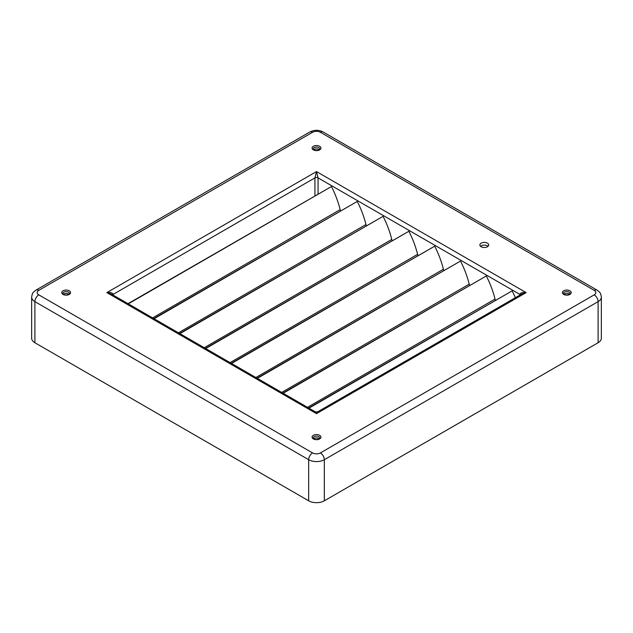 <?xml version="1.0" encoding="UTF-8"?>
<svg xmlns="http://www.w3.org/2000/svg" width="633" height="633" viewBox="0 0 633 633"><rect width="100%" height="100%" fill="white"/><g stroke="black" fill="none" stroke-linecap="round" stroke-linejoin="round"><path stroke-width="0.95" d="M63.427 294.242A3.315 1.915 180 0 1 68.53 293.957A3.315 1.915 180 0 1 68.934 294.242M564.066 294.242A3.315 1.915 180 0 1 569.17 293.957A3.315 1.915 180 0 1 569.573 294.242M313.746 149.72A3.315 1.915 180 0 1 318.85 149.435A3.315 1.915 180 0 1 319.254 149.72M313.746 438.764A3.315 1.915 180 0 1 318.85 438.479A3.315 1.915 180 0 1 319.254 438.764M480.542 246.308A4.423 2.556 180 0 1 487.418 245.857A4.423 2.556 180 0 1 488.043 246.308M481.167 246.759A4.423 2.556 180 0 1 479.869 244.955A4.423 2.556 180 0 1 482.599 242.597A4.423 2.556 180 0 1 487.418 243.151A4.423 2.556 180 0 1 488.716 244.955A4.423 2.556 180 0 1 485.986 247.313A4.423 2.556 180 0 1 481.167 246.759M282.872 393.101L486.326 275.972L283.157 393.267M495.204 300.319A4.977 2.872 -120 0 0 495.03 299.061A66.797 38.566 -120 0 0 486.326 275.972M257.053 378.194L460.507 261.065L257.346 378.36M469.385 285.412A4.977 2.872 -120 0 0 469.211 284.154A66.797 38.566 -120 0 0 460.507 261.065M231.243 363.295L434.697 246.166L231.528 363.461M443.575 270.513A4.977 2.872 -120 0 0 443.401 269.247A66.797 38.566 -120 0 0 434.697 246.166M205.424 348.387L408.878 231.259L205.717 348.554M417.764 255.605A4.977 2.872 -120 0 0 417.59 254.347A66.797 38.566 -120 0 0 408.878 231.259M179.614 333.488L383.068 216.351L179.899 333.654M391.946 240.706A4.977 2.872 -120 0 0 391.772 239.44A66.797 38.566 -120 0 0 383.068 216.351M153.795 318.581L357.257 201.452L154.088 318.747M366.135 225.799A4.977 2.872 -120 0 0 365.961 224.541A66.797 38.566 -120 0 0 357.257 201.452M127.985 303.682L331.439 186.545L128.27 303.848M340.317 210.9A4.977 2.872 -120 0 0 340.143 209.634A66.797 38.566 -120 0 0 331.439 186.545M308.682 408.008L512.137 290.871L308.975 408.174M515.357 297.708A66.797 38.566 -120 0 0 512.137 290.871M324.325 500.806L598.106 342.738L598.106 301.632L324.325 459.708L324.325 500.806A11.062 6.385 180 0 1 308.675 500.806L308.675 459.708L34.894 301.632L34.894 342.738L308.675 500.806M594.197 294.859A5.531 3.197 0 0 0 594.197 290.341L320.409 132.273A5.531 3.197 0 0 0 312.591 132.273L38.803 290.341A5.531 3.197 0 0 0 38.803 294.859L312.591 452.927A5.531 3.197 0 0 0 320.409 452.927L594.197 294.859A5.531 3.197 60 0 1 598.106 301.632A11.062 6.385 180 0 0 601.35 297.122L601.35 338.22A11.062 6.385 180 0 1 598.106 342.738M34.894 342.738A11.062 6.385 180 0 1 31.65 338.22L31.65 297.122A11.062 6.385 180 0 0 34.894 301.632A5.531 3.197 120 0 1 38.803 294.859M519.883 295.097L519.883 294.408C520.286 292.834 522.367 292.232 526.142 292.604L521.719 294.036L317.608 411.877L316.5 413.642L315.392 411.877L111.281 294.036L106.858 292.604C110.633 292.232 112.714 292.834 113.117 294.408L113.117 295.097M314.933 195.739L314.933 177.889L316.5 171.567L318.067 177.889L318.067 193.935M319.815 438.028A3.315 1.915 0 0 0 318.85 436.675A3.315 1.915 0 0 0 315.226 436.256A3.315 1.915 0 0 0 313.185 438.028L313.921 438.875C317.481 440.615 320.654 437.981 319.815 438.028M319.625 435.314A4.423 2.556 180 0 1 319.625 438.93A4.423 2.556 180 0 1 313.375 438.93A4.423 2.556 180 0 1 313.375 435.314A4.423 2.556 180 0 1 319.625 435.314M69.495 293.506A3.315 1.915 0 0 0 68.53 292.153A3.315 1.915 0 0 0 64.906 291.734A3.315 1.915 0 0 0 62.865 293.506L63.601 294.353C67.161 296.094 70.334 293.467 69.495 293.506M69.306 290.8A4.423 2.556 180 0 1 69.306 294.408A4.423 2.556 180 0 1 63.055 294.408A4.423 2.556 180 0 1 63.055 290.8A4.423 2.556 180 0 1 69.306 290.8M319.815 148.984A3.315 1.915 0 0 0 318.85 147.631A3.315 1.915 0 0 0 315.226 147.212A3.315 1.915 0 0 0 313.185 148.984L313.921 149.831C317.481 151.572 320.654 148.945 319.815 148.984M319.625 146.278A4.423 2.556 180 0 1 319.625 149.886A4.423 2.556 180 0 1 313.375 149.886A4.423 2.556 180 0 1 313.375 146.278A4.423 2.556 180 0 1 319.625 146.278M570.135 293.506A3.315 1.915 0 0 0 569.17 292.153A3.315 1.915 0 0 0 565.546 291.734A3.315 1.915 0 0 0 563.505 293.506L564.24 294.353C567.801 296.094 570.974 293.467 570.135 293.506M569.945 290.8A4.423 2.556 180 0 1 569.945 294.408A4.423 2.556 180 0 1 563.694 294.408A4.423 2.556 180 0 1 563.694 290.8A4.423 2.556 180 0 1 569.945 290.8M520.358 294.82A2.216 1.274 180 0 0 519.883 294.408L318.067 177.889A2.216 1.274 180 0 0 314.933 177.889L113.117 294.408A2.216 1.274 180 0 0 112.642 294.82M316.5 413.642L106.858 292.604L316.5 171.567L526.142 292.604L316.5 413.642M320.409 452.927A5.531 3.197 60 0 1 324.325 459.708A11.062 6.385 180 0 1 308.675 459.708A5.531 3.197 120 0 1 312.591 452.927M31.65 297.122C32.449 292.517 32.687 292.707 36.034 290.072A5.531 3.197 60 0 1 38.803 290.341M36.034 290.072L309.822 132.004A5.531 3.197 60 0 1 312.591 132.273M309.822 132.004C314.277 129.765 318.723 129.765 323.178 132.004A5.531 3.197 120 0 0 320.409 132.273M323.178 132.004L596.966 290.072A5.531 3.197 120 0 0 594.197 290.341M495.03 299.061L307.503 407.32M469.211 284.154L281.693 392.42M443.401 269.247L255.874 377.513M417.59 254.347L230.064 362.614M391.772 239.44L204.245 347.707M365.961 224.541L178.435 332.808M340.143 209.634L152.616 317.901M601.35 297.122C600.559 292.549 600.345 292.731 596.966 290.072M317.608 411.877L315.392 411.877"/></g></svg>
